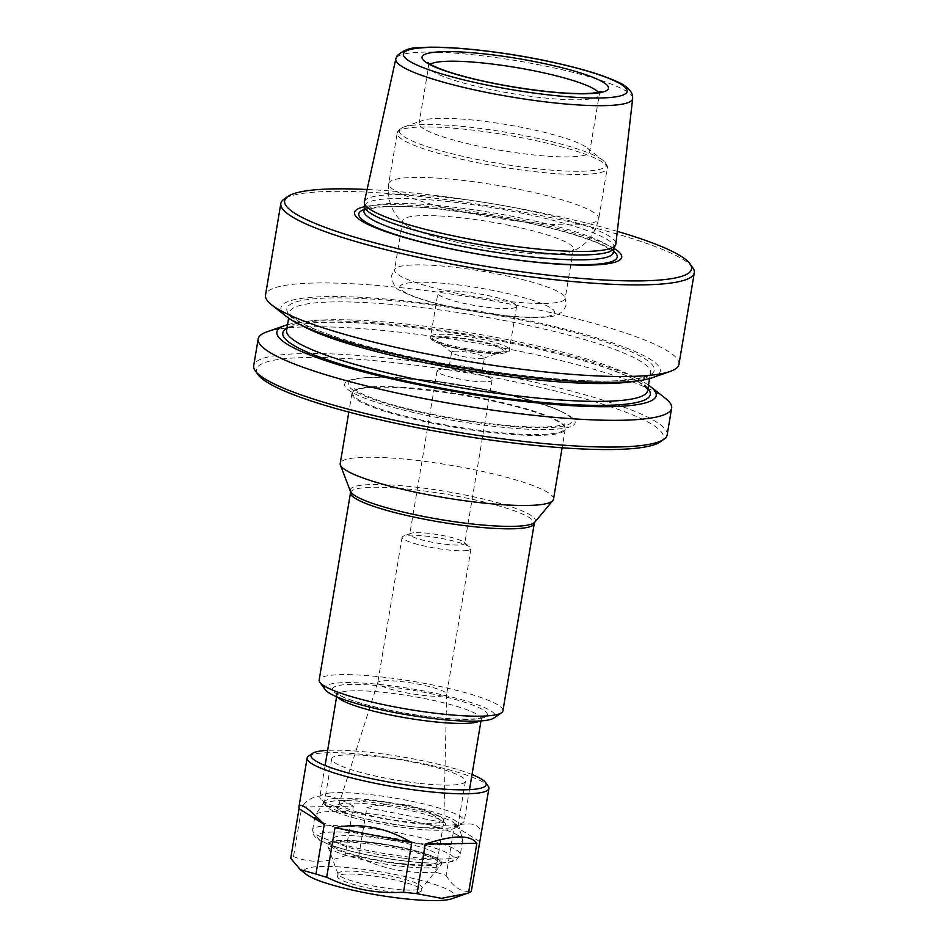 <?xml version="1.0" encoding="UTF-8"?>
<svg xmlns="http://www.w3.org/2000/svg" width="948" height="948" viewBox="0 0 948 948"><rect width="100%" height="100%" fill="white"/><g stroke="black" fill="none" stroke-linecap="round" stroke-linejoin="round"><path stroke-width="0.71" stroke-dasharray="4.74 3.56" d="M451.663 365.43A16.637 2.536 -170.5 0 1 468.241 366.935A16.637 2.536 -170.5 0 1 481.62 371.071A16.637 2.536 -170.5 0 1 482.07 371.806A16.637 2.536 -170.5 0 1 479.652 372.683A16.637 2.536 -170.5 0 1 461.001 370.763A16.637 2.536 -170.5 0 1 449.245 366.307A16.637 2.536 -170.5 0 1 449.909 365.762A16.637 2.536 -170.5 0 1 451.663 365.43M488.007 381.712A27.871 4.242 9.5 0 0 492.048 380.231A27.871 4.242 9.5 0 0 491.301 378.999A27.871 4.242 9.5 0 0 468.881 372.09A27.871 4.242 9.5 0 0 441.104 369.554A27.871 4.242 9.5 0 0 438.166 370.111A27.871 4.242 9.5 0 0 437.075 371.035A27.871 4.242 9.5 0 0 456.758 378.489A27.871 4.242 9.5 0 0 488.007 381.712M454.033 351.246A16.637 2.536 -170.5 0 1 472.685 353.177A16.637 2.536 -170.5 0 1 484.44 357.621A16.637 2.536 -170.5 0 1 483.729 358.19A16.637 2.536 -170.5 0 1 482.022 358.51A16.637 2.536 -170.5 0 1 465.539 357.005A16.637 2.536 -170.5 0 1 452.101 352.893A16.637 2.536 -170.5 0 1 451.627 352.135A16.637 2.536 -170.5 0 1 454.033 351.246M441.116 337.749A33.927 5.167 9.5 0 0 437.182 341.114A33.927 5.167 9.5 0 0 464.579 349.492A33.927 5.167 9.5 0 0 498.198 352.549A33.927 5.167 9.5 0 0 501.67 351.909A33.927 5.167 9.5 0 0 483.385 342.607A33.927 5.167 9.5 0 0 441.116 337.749M660.116 441.946A206.285 31.426 9.5 0 0 532.503 385.623A206.285 31.426 9.5 0 0 286.32 358.534A206.285 31.426 9.5 0 0 258.069 374.661M361.591 378.039A116.829 17.799 9.5 0 0 360.809 378.122A116.829 17.799 9.5 0 0 379.662 403.374A116.829 17.799 9.5 0 0 521.862 428.863A116.829 17.799 9.5 0 0 561.844 411.764A116.829 17.799 9.5 0 0 397.923 378.193A116.829 17.799 9.5 0 0 361.591 378.039M413.79 532.764A27.871 4.242 9.5 0 0 410.863 533.321A27.871 4.242 9.5 0 0 409.761 534.245A27.871 4.242 9.5 0 0 429.444 541.699A27.871 4.242 9.5 0 0 460.692 544.922A27.871 4.242 9.5 0 0 464.733 543.441A27.871 4.242 9.5 0 0 463.987 542.209A27.871 4.242 9.5 0 0 441.567 535.3A27.871 4.242 9.5 0 0 413.79 532.764M465.942 550.598A34.934 5.321 9.5 0 0 471.002 548.75A34.934 5.321 9.5 0 0 470.078 547.209A34.934 5.321 9.5 0 0 441.969 538.535A34.934 5.321 9.5 0 0 407.154 535.359A34.934 5.321 9.5 0 0 403.481 536.058A34.934 5.321 9.5 0 0 402.094 537.22A34.934 5.321 9.5 0 0 426.778 546.558A34.934 5.321 9.5 0 0 465.942 550.598M441.602 696.105A34.934 5.321 9.5 0 0 446.662 694.256A34.934 5.321 9.5 0 0 446.674 694.137A34.934 5.321 9.5 0 0 421.611 684.835A34.934 5.321 9.5 0 0 382.802 680.865A34.934 5.321 9.5 0 0 377.778 682.607A34.934 5.321 9.5 0 0 377.742 682.726A34.934 5.321 9.5 0 0 402.426 692.064A34.934 5.321 9.5 0 0 441.602 696.105M367.611 387.708A108.131 16.472 -170.5 0 1 401.241 387.839A108.131 16.472 -170.5 0 1 564.807 427.086A108.131 16.472 -170.5 0 1 565.233 429.136A108.131 16.472 -170.5 0 1 515.949 434.741A108.131 16.472 -170.5 0 1 406.099 417.262A108.131 16.472 -170.5 0 1 351.945 393.444A108.131 16.472 -170.5 0 1 353.012 391.643A108.131 16.472 -170.5 0 1 367.611 387.708M553.514 499.205A108.131 16.472 9.5 0 0 502.57 476.216A108.131 16.472 9.5 0 0 389.51 457.908A108.131 16.472 9.5 0 0 340.214 463.513M437.561 827.486A55.375 8.437 9.5 0 0 443.806 821.869A55.375 8.437 9.5 0 0 398.93 808.253A55.375 8.437 9.5 0 0 344.373 803.335A55.375 8.437 9.5 0 0 338.898 804.319A55.375 8.437 9.5 0 0 368.251 819.475A55.375 8.437 9.5 0 0 437.561 827.486M446.958 829.927A66.538 10.144 -170.5 0 1 377.268 823.231A66.538 10.144 -170.5 0 1 325.863 806.096A66.538 10.144 -170.5 0 1 334.976 800.894A66.538 10.144 -170.5 0 1 414.383 809.639A66.538 10.144 -170.5 0 1 455.55 827.805A66.538 10.144 -170.5 0 1 446.958 829.927M330.461 792.966A73.197 11.151 9.5 0 0 319.855 796.841A73.197 11.151 9.5 0 0 320.436 798.69A73.197 11.151 9.5 0 0 376.984 817.52A73.197 11.151 9.5 0 0 453.642 824.89A73.197 11.151 9.5 0 0 463.098 822.556A73.197 11.151 9.5 0 0 464.247 821.004A73.197 11.151 9.5 0 0 412.522 801.427A73.197 11.151 9.5 0 0 330.461 792.966M364.387 201.829A127.482 19.422 -170.5 0 1 382.826 195.217A127.482 19.422 -170.5 0 1 525.287 209.864A127.482 19.422 -170.5 0 1 615.856 243.909M560.896 253.744A86.505 13.177 9.5 0 0 569.748 252.109A86.505 13.177 9.5 0 0 573.433 249.158A86.505 13.177 9.5 0 0 512.311 226.015A86.505 13.177 9.5 0 0 415.319 216.014A86.505 13.177 9.5 0 0 402.793 220.6A86.505 13.177 9.5 0 0 405.306 224.593A86.505 13.177 9.5 0 0 475.161 245.97A86.505 13.177 9.5 0 0 560.896 253.744M552.648 303.04A86.505 13.177 9.5 0 0 565.186 298.454A86.505 13.177 9.5 0 0 564.866 296.854A86.505 13.177 9.5 0 0 499.276 274.339A86.505 13.177 9.5 0 0 407.071 265.31A86.505 13.177 9.5 0 0 395.363 268.485A86.505 13.177 9.5 0 0 394.546 269.896A86.505 13.177 9.5 0 0 455.668 293.039A86.505 13.177 9.5 0 0 552.648 303.04M443.664 291.036A39.923 6.079 9.5 0 0 437.881 293.157A39.923 6.079 9.5 0 0 466.084 303.834A39.923 6.079 9.5 0 0 510.854 308.444A39.923 6.079 9.5 0 0 516.636 306.334A39.923 6.079 9.5 0 0 488.421 295.658A39.923 6.079 9.5 0 0 443.664 291.036M431.601 118.737A86.505 13.177 9.5 0 0 422.749 120.372A86.505 13.177 9.5 0 0 419.063 123.335A86.505 13.177 9.5 0 0 480.186 146.466A86.505 13.177 9.5 0 0 577.178 156.467A86.505 13.177 9.5 0 0 589.703 151.881A86.505 13.177 9.5 0 0 587.191 147.9A86.505 13.177 9.5 0 0 517.335 126.522A86.505 13.177 9.5 0 0 431.601 118.737M613.96 248.388A126.463 19.268 9.5 0 0 614.197 247.618A126.463 19.268 9.5 0 0 524.848 213.798A126.463 19.268 9.5 0 0 383.063 199.163A126.463 19.268 9.5 0 0 364.743 205.87A126.463 19.268 9.5 0 0 364.719 206.676M614.055 248.447A135.469 20.643 9.5 0 0 502.002 216.334A135.469 20.643 9.5 0 0 374.128 205.337A135.469 20.643 9.5 0 0 364.601 206.711M617.302 231.371A206.285 31.426 9.5 0 0 367.101 189.493M692.644 267.443A209.615 31.936 9.5 0 0 530.69 213.501A209.615 31.936 9.5 0 0 311.205 192.408A209.615 31.936 9.5 0 0 284.116 199.08M678.969 364.316A209.615 31.936 9.5 0 0 530.868 308.254A209.615 31.936 9.5 0 0 295.871 284.009A209.615 31.936 9.5 0 0 265.499 295.124M652.082 377.778A192.29 29.293 9.5 0 0 548.418 325.093A192.29 29.293 9.5 0 0 308.811 297.53A192.29 29.293 9.5 0 0 286.545 316.596M648.503 385.125A192.29 29.293 9.5 0 0 491.384 338.412A192.29 29.293 9.5 0 0 304.735 321.858A192.29 29.293 9.5 0 0 287.54 324.714M665.543 398.468A209.615 31.936 9.5 0 0 496.278 346.672A209.615 31.936 9.5 0 0 288.536 327.83A209.615 31.936 9.5 0 0 267.087 331.788M667.167 434.871A209.615 31.936 9.5 0 0 519.066 378.821A209.615 31.936 9.5 0 0 284.068 354.564A209.615 31.936 9.5 0 0 253.697 365.691M325.318 689.8A86.505 13.177 -170.5 0 1 363.522 683.105A86.505 13.177 -170.5 0 1 454.53 697.787A86.505 13.177 -170.5 0 1 493.92 718.015M502.926 710.787A93.165 14.196 9.5 0 0 459.033 690.985A93.165 14.196 9.5 0 0 367.149 675.604A93.165 14.196 9.5 0 0 319.156 680.036M402.509 858.07A53.23 8.105 9.5 0 0 438.094 856.305A53.23 8.105 9.5 0 0 368.665 836.977A53.23 8.105 9.5 0 0 333.08 838.731A53.23 8.105 9.5 0 0 402.509 858.07M401.596 863.581A53.23 8.105 9.5 0 0 437.17 861.815A53.23 8.105 9.5 0 0 367.741 842.488A53.23 8.105 9.5 0 0 332.167 844.241A53.23 8.105 9.5 0 0 401.596 863.581M366.509 872.196A42.589 6.494 9.5 0 0 338.045 873.606A42.589 6.494 9.5 0 0 338.116 874.198A42.589 6.494 9.5 0 0 393.586 889.07A42.589 6.494 9.5 0 0 421.789 888.205A42.589 6.494 9.5 0 0 422.05 887.66A42.589 6.494 9.5 0 0 366.509 872.196M393.1 891.961A42.589 6.494 9.5 0 0 421.564 890.551A42.589 6.494 9.5 0 0 366.023 875.087A42.589 6.494 9.5 0 0 337.559 876.485A42.589 6.494 9.5 0 0 393.1 891.961M420.118 783.439A67.794 10.333 9.5 0 0 465.421 781.199A67.794 10.333 9.5 0 0 377.008 756.575A67.794 10.333 9.5 0 0 331.693 758.815A67.794 10.333 9.5 0 0 335.248 763.033A67.794 10.333 9.5 0 0 420.118 783.439M412.866 826.715A67.794 10.333 9.5 0 0 458.18 824.476A67.794 10.333 9.5 0 0 458.133 823.717A67.794 10.333 9.5 0 0 369.767 799.851A67.794 10.333 9.5 0 0 324.749 801.392A67.794 10.333 9.5 0 0 324.453 802.103A67.794 10.333 9.5 0 0 412.866 826.715M412.641 842.89A74.856 11.412 9.5 0 0 462.683 840.414A74.856 11.412 9.5 0 0 462.624 839.572A74.856 11.412 9.5 0 0 365.051 813.23A74.856 11.412 9.5 0 0 315.34 814.925A74.856 11.412 9.5 0 0 315.009 815.707A74.856 11.412 9.5 0 0 412.641 842.89M451.781 898.763A76.527 11.66 9.5 0 0 432.087 883.607A76.527 11.66 9.5 0 0 355.239 868.356A76.527 11.66 9.5 0 0 306.322 874.423M308.562 756.089A92.157 14.042 -170.5 0 1 368.713 754.987A92.157 14.042 -170.5 0 1 488.184 786.141M480.766 837.155C482.378 824.926 473.585 821.146 454.4 825.827L446.105 875.407A92.157 14.042 9.5 0 0 435.393 872.184L443.688 822.615C422.298 804.603 396.691 799.626 366.864 807.684L358.569 857.253A92.157 14.042 9.5 0 0 351.744 856.459A92.157 14.042 9.5 0 0 345.084 855.771L353.379 806.191L301.796 806.997L293.501 856.565A92.157 14.042 9.5 0 0 290.728 858.307M472.021 774.528A88.839 13.533 9.5 0 0 370.312 752.404A88.839 13.533 9.5 0 0 327.629 750.366M293.501 856.565C309.558 863.095 326.752 862.834 345.084 855.771M358.569 857.253C383.039 869.02 408.647 873.997 435.393 872.184M443.688 822.615L366.864 807.684M353.379 806.191C329.3 792.208 312.105 792.481 301.796 806.997M479.641 841.551L454.4 825.827M446.105 875.407C453.381 887.435 461.795 892.684 471.346 891.132M501.575 353.414A37.932 5.783 9.5 0 0 489.204 343.342A37.932 5.783 9.5 0 0 437.739 336.872A37.932 5.783 9.5 0 0 450.122 346.956A37.932 5.783 9.5 0 0 501.575 353.414M591.777 173.934A106.472 16.223 9.5 0 0 607.206 168.282A106.472 16.223 9.5 0 0 531.97 139.806A106.472 16.223 9.5 0 0 412.617 127.494A106.472 16.223 9.5 0 0 397.188 133.147A106.472 16.223 9.5 0 0 472.412 161.622A106.472 16.223 9.5 0 0 591.777 173.934M583.34 224.392A106.472 16.223 9.5 0 0 598.757 218.751A106.472 16.223 9.5 0 0 523.533 190.275A106.472 16.223 9.5 0 0 404.168 177.951A106.472 16.223 9.5 0 0 388.739 183.604A106.472 16.223 9.5 0 0 463.975 212.079A106.472 16.223 9.5 0 0 583.34 224.392M337.796 697.242A73.197 11.151 -170.5 0 1 336.896 695.003A73.197 11.151 -170.5 0 1 347.501 691.128A73.197 11.151 -170.5 0 1 446.804 703.606A73.197 11.151 -170.5 0 1 481.288 719.165A73.197 11.151 -170.5 0 1 479.7 720.99M450.407 698.166A78.518 11.969 9.5 0 0 343.887 684.776A78.518 11.969 9.5 0 0 369.507 705.632A78.518 11.969 9.5 0 0 476.026 719.022A78.518 11.969 9.5 0 0 450.407 698.166M347.276 800.1A52.685 8.022 9.5 0 0 339.68 802.731A52.685 8.022 9.5 0 0 376.32 816.88A52.685 8.022 9.5 0 0 435.926 823.077A52.685 8.022 9.5 0 0 443.581 820.115A52.685 8.022 9.5 0 0 405.791 806.084A52.685 8.022 9.5 0 0 347.276 800.1M401.656 387.246A107.574 16.389 9.5 0 0 353.675 391.038A107.574 16.389 9.5 0 0 401.111 415.117A107.574 16.389 9.5 0 0 515.759 433.9A107.574 16.389 9.5 0 0 564.38 426.292A107.574 16.389 9.5 0 0 401.656 387.246M632.683 98.556A120.088 18.296 9.5 0 0 547.375 66.49A120.088 18.296 9.5 0 0 413.174 52.685A120.088 18.296 9.5 0 0 395.802 58.918M411.183 282.623A78.518 11.969 9.5 0 0 436.803 303.479A78.518 11.969 9.5 0 0 543.322 316.869A78.518 11.969 9.5 0 0 517.715 296.013A78.518 11.969 9.5 0 0 411.183 282.623M503.578 351.909A39.923 6.079 9.5 0 0 509.36 349.788A39.923 6.079 9.5 0 0 481.157 339.111A39.923 6.079 9.5 0 0 436.388 334.49A39.923 6.079 9.5 0 0 430.605 336.611A39.923 6.079 9.5 0 0 458.82 347.288A39.923 6.079 9.5 0 0 503.578 351.909M414.477 125.053A104.801 15.974 9.5 0 0 403.753 127.032A104.801 15.974 9.5 0 0 460.254 155.745A104.801 15.974 9.5 0 0 590.853 170.758A104.801 15.974 9.5 0 0 602.987 160.366A104.801 15.974 9.5 0 0 518.355 134.474A104.801 15.974 9.5 0 0 414.477 125.053M430.25 64.215A86.505 13.177 9.5 0 0 428.626 66.218A86.505 13.177 9.5 0 0 489.749 89.361A86.505 13.177 9.5 0 0 586.729 99.362A86.505 13.177 9.5 0 0 599.266 94.776A86.505 13.177 9.5 0 0 598.389 92.347M613.38 252.512A126.463 19.268 9.5 0 0 524.031 218.68A126.463 19.268 9.5 0 0 382.245 204.057A126.463 19.268 9.5 0 0 363.925 210.764M613.593 251.22A131.014 19.967 9.5 0 0 508.01 218.763A131.014 19.967 9.5 0 0 377.778 206.913A131.014 19.967 9.5 0 0 364.139 209.472M647.899 388.727A186.318 28.393 9.5 0 0 501.765 341.304A186.318 28.393 9.5 0 0 309.771 323.161A186.318 28.393 9.5 0 0 286.936 328.328M627.375 380.101A186.318 28.393 9.5 0 0 566.596 330.615A186.318 28.393 9.5 0 0 313.835 298.833A186.318 28.393 9.5 0 0 374.614 348.331A186.318 28.393 9.5 0 0 627.375 380.101M635.03 381.143A182.988 27.883 9.5 0 0 650.553 372.92A182.988 27.883 9.5 0 0 521.246 323.979A182.988 27.883 9.5 0 0 316.099 302.803A182.988 27.883 9.5 0 0 289.578 312.508A182.988 27.883 9.5 0 0 301.571 325.342M350.523 492.652A93.165 14.196 -170.5 0 1 398.504 488.22A93.165 14.196 -170.5 0 1 490.4 503.601A93.165 14.196 -170.5 0 1 534.281 523.403M534.838 522.123A93.876 14.303 9.5 0 0 491.194 500.971A93.876 14.303 9.5 0 0 395.02 485.21A93.876 14.303 9.5 0 0 350.404 491.254M399.926 377.873A113.393 17.277 9.5 0 0 363.902 377.814A113.393 17.277 9.5 0 0 382.198 402.319A113.393 17.277 9.5 0 0 520.215 427.062A113.393 17.277 9.5 0 0 559.012 410.46A113.393 17.277 9.5 0 0 399.926 377.873M313.113 320.637A182.988 27.883 9.5 0 0 286.592 330.354L287.339 329.229C289.697 326.657 297.459 324.654 310.612 323.232C350.345 319.18 437.715 327.937 513.686 343.721C563.219 354.019 600.748 364.719 626.261 375.799C642.957 382.174 649.617 391.773 647.567 390.754A182.988 27.883 9.5 0 0 518.272 341.813A182.988 27.883 9.5 0 0 313.113 320.637M366.663 841.812A56.631 8.627 9.5 0 0 331.776 847.216A56.631 8.627 9.5 0 0 402.675 864.256A56.631 8.627 9.5 0 0 437.561 858.852A56.631 8.627 9.5 0 0 366.663 841.812M365.975 843.53A57.781 8.805 9.5 0 0 327.451 846.256A57.781 8.805 9.5 0 0 402.71 866.425A57.781 8.805 9.5 0 0 440.974 865.251A57.781 8.805 9.5 0 0 365.975 843.53M407.699 861.294A69.536 10.594 9.5 0 0 450.537 854.669A69.536 10.594 9.5 0 0 363.487 833.742A69.536 10.594 9.5 0 0 320.649 840.366A69.536 10.594 9.5 0 0 407.699 861.294M362.657 827.497A74.856 11.412 9.5 0 0 312.627 829.974A74.856 11.412 9.5 0 0 410.259 857.158A74.856 11.412 9.5 0 0 460.29 854.681A74.856 11.412 9.5 0 0 362.657 827.497M481.62 371.071L491.301 378.999M482.07 371.806L484.44 357.621M452.101 352.893L437.182 341.114M587.191 147.9L602.987 160.366C606.85 164.407 608.249 167.038 607.206 168.282L598.757 218.751C594.337 236.111 584.667 247.227 569.748 252.109M437.075 371.035L409.761 534.245M336.611 696.744L336.564 692.964L340.936 695.82C347.027 698.913 356.709 702.195 369.969 705.668C400.589 713.275 429.942 717.766 458.026 719.153C485.696 719.485 481.134 716.889 482.259 717.34L480.991 720.907M463.987 542.209L470.078 547.209M471.002 548.75L446.662 694.256M377.778 682.607L338.898 804.319M564.807 427.086L564.795 423.803L557.969 425.853C549.437 427.252 536.402 427.418 518.876 426.351C473.633 423.72 406.455 410.922 374.176 398.859C365.999 395.849 360.204 393.183 356.768 390.849L354.102 388.538L353.012 391.643M565.233 429.136L562.117 447.776M325.863 806.096L320.436 798.69M573.433 249.158L565.186 298.454M564.866 296.854L566.169 304.616C563.942 312.556 557.175 316.715 545.87 317.07C524.919 319.18 480.292 313.942 445.062 305.647C426.043 301.369 411.361 296.44 401.028 290.87C395.624 289.235 392.484 284.068 391.595 275.406L395.363 268.485M516.636 306.334L509.36 349.788C510.486 351.116 508.057 352.336 502.084 353.462C485.992 354.599 458.524 349.859 442.621 344.823C426.884 338.946 431.778 338.519 430.605 336.611L437.881 293.157M405.306 224.593C392.496 214.532 386.974 200.869 388.739 183.604L397.188 133.147C396.608 131.618 398.788 129.592 403.753 127.032L422.749 120.372M601.162 91.506L599.266 94.776L589.703 151.881M427.892 62.509L428.626 66.218L419.063 123.335M363.831 211.025C365.762 211.416 357.396 210.492 379.259 207.162C393.017 205.929 412.013 206.439 436.246 208.679L488.801 215.563C523.213 221.287 552.814 228.03 577.605 235.791C590.426 239.88 600.025 243.707 606.4 247.262L613.38 252.784M649.605 378.548L650.553 372.92L649.807 374.045C647.448 376.605 639.687 378.608 626.533 380.041C580.579 384.935 469.616 371.794 388.135 351.661C336.185 338.72 304.201 327.024 292.185 316.585L289.578 312.508L288.642 318.149M561.844 411.764L559.012 410.46C530.477 396.774 452.54 380.895 400.281 377.861C385.398 376.913 373.275 376.901 363.902 377.814L360.809 378.122M469.485 789.648L464.247 821.004M449.909 365.762L438.166 370.111M449.245 366.307L451.627 352.135M483.729 358.19L501.67 351.909M492.048 380.231L464.733 543.441M410.863 533.321L403.481 536.058M402.094 537.22L377.742 682.726M446.674 694.137L443.806 821.869M351.945 393.444L348.817 412.072M455.55 827.805L463.098 822.556M402.793 220.6L394.546 269.896M325.105 765.486L319.855 796.841M438.094 856.305L437.17 861.815M338.116 874.198L327.285 844.763C328.79 842.914 326.005 842.286 336.99 840.627C344.231 840.047 354.09 840.426 366.592 841.788C395.115 845.26 417.511 850.273 433.781 856.826C443.628 861.969 440.796 861.661 441.614 863.901L421.789 888.205M422.05 887.66L421.564 890.551M465.421 781.199L458.18 824.476M462.683 840.414L460.29 854.681L456.284 860.109L452.018 861.756L443.131 862.976C434.066 863.498 422.346 862.964 407.984 861.4C374.59 857.395 347.478 851.458 326.645 843.601C319.488 840.959 314.985 837.771 313.148 834.039L312.627 829.974L315.009 815.707M324.749 801.392L315.34 814.925M333.08 838.731L332.167 844.241M338.045 873.606L337.559 876.485M331.693 758.815L324.453 802.103M458.133 823.717L462.624 839.572"/><path stroke-width="1.42" d="M287.54 324.714A192.29 29.293 9.5 0 0 285.064 325.496L267.087 331.788A209.615 31.936 9.5 0 0 258.176 338.946L253.697 365.691A209.615 31.936 9.5 0 0 255.356 370.952L258.069 374.661A206.285 31.426 9.5 0 0 417.452 427.749A206.285 31.426 9.5 0 0 633.454 448.511A206.285 31.426 9.5 0 0 660.116 441.946L663.884 439.315A209.615 31.936 9.5 0 0 667.167 434.871L671.646 408.138A209.615 31.936 9.5 0 0 665.543 398.468L650.601 386.666A192.29 29.293 9.5 0 0 648.503 385.125M348.817 412.072L340.214 463.513A108.131 16.472 9.5 0 0 340.391 465.03A108.131 16.472 9.5 0 0 391.157 486.502A108.131 16.472 9.5 0 0 504.218 504.81A108.131 16.472 9.5 0 0 552.85 500.58A108.131 16.472 9.5 0 0 553.514 499.205L562.117 447.776M597.359 250.817A127.482 19.422 -170.5 0 1 456.936 236.597A127.482 19.422 -170.5 0 1 364.328 202.789A127.482 19.422 -170.5 0 1 364.387 201.829L395.802 58.918A120.088 18.296 9.5 0 0 480.186 91.091A120.088 18.296 9.5 0 0 615.264 105.074A120.088 18.296 9.5 0 0 632.683 98.556L615.856 243.909A127.482 19.422 -170.5 0 1 615.596 244.833A127.482 19.422 -170.5 0 1 597.359 250.817M364.328 202.789L364.719 206.676A126.463 19.268 9.5 0 0 456.581 240.211A126.463 19.268 9.5 0 0 595.877 254.325A126.463 19.268 9.5 0 0 613.96 248.388L615.596 244.833M364.601 206.711A135.469 20.643 9.5 0 0 427.489 243.624A135.469 20.643 9.5 0 0 602.099 264.421A135.469 20.643 9.5 0 0 614.055 248.447M367.101 189.493A206.285 31.426 9.5 0 0 314.546 189.884A206.285 31.426 9.5 0 0 287.884 196.461A206.285 31.426 9.5 0 0 415.497 252.772A206.285 31.426 9.5 0 0 661.68 279.861A206.285 31.426 9.5 0 0 689.931 263.734A206.285 31.426 9.5 0 0 617.302 231.371M287.884 196.461L284.116 199.08A209.615 31.936 9.5 0 0 280.833 203.524A209.615 31.936 9.5 0 0 428.934 259.586A209.615 31.936 9.5 0 0 663.932 283.831A209.615 31.936 9.5 0 0 694.303 272.716A209.615 31.936 9.5 0 0 692.644 267.443L689.931 263.734M280.833 203.524L265.499 295.124A209.615 31.936 9.5 0 0 271.602 304.794A209.615 31.936 9.5 0 0 440.867 356.602A209.615 31.936 9.5 0 0 648.61 375.444A209.615 31.936 9.5 0 0 670.058 371.474A209.615 31.936 9.5 0 0 678.969 364.316L694.303 272.716M271.602 304.794L286.545 316.596A192.29 29.293 9.5 0 0 441.827 364.127A192.29 29.293 9.5 0 0 632.411 381.404A192.29 29.293 9.5 0 0 652.082 377.778L670.058 371.474M285.064 325.496A192.29 29.293 9.5 0 0 388.727 378.169A192.29 29.293 9.5 0 0 628.334 405.732A192.29 29.293 9.5 0 0 650.601 386.666M258.176 338.946A209.615 31.936 9.5 0 0 406.277 395.008A209.615 31.936 9.5 0 0 641.275 419.253A209.615 31.936 9.5 0 0 671.646 408.138M255.356 370.952A209.615 31.936 9.5 0 0 417.31 424.894A209.615 31.936 9.5 0 0 636.795 445.998A209.615 31.936 9.5 0 0 663.884 439.315M501.468 712.766L493.92 718.015A86.505 13.177 -170.5 0 1 365.395 706.011A86.505 13.177 -170.5 0 1 325.318 689.8L319.903 682.382A93.165 14.196 9.5 0 0 363.048 699.837A93.165 14.196 9.5 0 0 501.468 712.766A93.165 14.196 9.5 0 0 502.926 710.787L534.281 523.403A93.165 14.196 -170.5 0 1 486.3 527.846A93.165 14.196 -170.5 0 1 394.404 512.465A93.165 14.196 -170.5 0 1 350.523 492.652L319.156 680.036A93.165 14.196 9.5 0 0 319.903 682.382M416.99 893.668A92.157 14.042 9.5 0 1 410.342 892.98A92.157 14.042 9.5 0 1 403.504 892.175C376.759 894 351.151 889.023 326.681 877.255A92.157 14.042 9.5 0 1 315.968 874.032L300.326 869.683L306.322 874.423A76.527 11.66 9.5 0 0 403.895 898.68A76.527 11.66 9.5 0 0 451.781 898.763L467.056 893.419L441.318 898.325L416.99 893.668L425.285 844.087C453.251 834.88 470.445 834.607 476.868 843.293L468.573 892.874A92.157 14.042 9.5 0 0 471.346 891.132L488.919 788.463A92.157 14.042 -170.5 0 1 427.323 791.509A92.157 14.042 -170.5 0 1 307.116 758.045A92.157 14.042 -170.5 0 1 308.562 756.089L312.33 753.459A88.839 13.533 9.5 0 0 426.801 787.61A88.839 13.533 9.5 0 0 485.471 782.432A88.839 13.533 9.5 0 0 472.021 774.528M485.471 782.432L488.184 786.141A92.157 14.042 -170.5 0 1 488.919 788.463M327.629 750.366A88.839 13.533 9.5 0 0 312.33 753.459M300.326 869.683L290.728 858.307L299.035 808.727L324.263 824.452L315.968 874.032M468.573 892.874L467.056 893.419M425.285 844.087L476.868 843.293M403.504 892.175L411.799 842.606L334.988 827.675C360.252 822.485 385.86 827.462 411.799 842.606M326.681 877.255L334.988 827.675M299.035 808.727L298.976 806.736C300.137 802.375 308.574 808.289 324.263 824.452M479.7 720.99A73.197 11.151 -170.5 0 1 470.682 723.051A73.197 11.151 -170.5 0 1 371.379 710.573A73.197 11.151 -170.5 0 1 337.796 697.242M419.786 47.981A113.452 17.289 9.5 0 0 456.806 78.115A113.452 17.289 9.5 0 0 610.702 97.454A113.452 17.289 9.5 0 0 573.694 67.32A113.452 17.289 9.5 0 0 419.786 47.981M598.389 92.347A86.505 13.177 9.5 0 0 531.046 70.211A86.505 13.177 9.5 0 0 441.164 61.632A86.505 13.177 9.5 0 0 430.25 64.215M435.736 52.104A94.492 14.398 9.5 0 0 466.57 77.215A94.492 14.398 9.5 0 0 594.751 93.331A94.492 14.398 9.5 0 0 563.93 68.22A94.492 14.398 9.5 0 0 435.736 52.104M364.684 206.261L363.925 210.764A126.463 19.268 9.5 0 0 453.286 244.584A126.463 19.268 9.5 0 0 595.06 259.219A126.463 19.268 9.5 0 0 613.38 252.512L613.344 252.701M364.139 209.472A131.014 19.967 9.5 0 0 435.357 245.366A131.014 19.967 9.5 0 0 598.247 264.065A131.014 19.967 9.5 0 0 613.593 251.22M286.936 328.328A186.318 28.393 9.5 0 0 397.994 379.295A186.318 28.393 9.5 0 0 623.31 404.429A186.318 28.393 9.5 0 0 647.899 388.727M301.571 325.342A182.988 27.883 9.5 0 0 453.665 368.18A182.988 27.883 9.5 0 0 624.033 382.625A182.988 27.883 9.5 0 0 635.03 381.143M340.391 465.03L350.404 491.254A93.876 14.303 9.5 0 0 394.475 509.894A93.876 14.303 9.5 0 0 534.838 522.123L552.85 500.58M288.642 318.149L286.592 330.354A182.988 27.883 9.5 0 0 415.899 379.295A182.988 27.883 9.5 0 0 621.047 400.459A182.988 27.883 9.5 0 0 647.567 390.754L649.605 378.548M480.991 720.907L469.485 789.648M632.683 98.556L632.47 95.227C630.74 89.61 625.147 84.893 615.702 81.042C601.601 74.738 581.361 68.635 554.959 62.734C505.805 51.69 445.738 45.03 418.092 47.838C410.448 47.471 403.445 50.126 397.105 55.802L395.802 58.918M601.151 91.506L592.713 93.153C574.085 94.551 547.115 92.383 511.801 86.647C486.928 82.369 465.918 77.463 448.771 71.906C430.036 65.625 427.311 62.106 427.892 62.509L427.904 62.521M614.138 248.009L613.38 252.512M350.404 491.254L350.523 492.652M336.611 696.744L325.105 765.486M534.281 523.403L534.838 522.123M307.116 758.045L298.976 806.736"/></g></svg>
